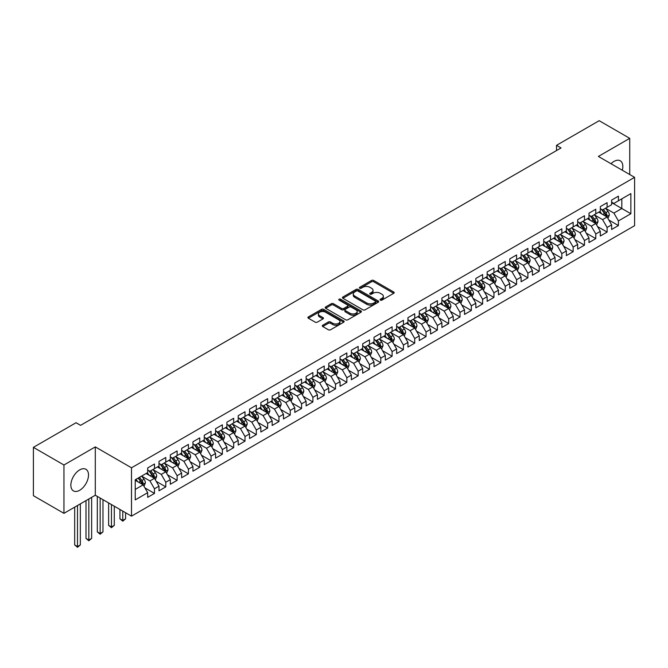 <?xml version="1.0" encoding="UTF-8"?>
<svg xmlns="http://www.w3.org/2000/svg" width="668" height="668" viewBox="0 0 668 668"><rect width="100%" height="100%" fill="white"/><g stroke="black" fill="none" stroke-linecap="round" stroke-linejoin="round"><path stroke-width="1" d="M380.368 300.116A1.102 0.635 0 0 0 381.921 300.116L393.728 293.302A1.57 0.91 0 0 0 394.187 292.667A1.57 0.91 0 0 0 393.728 292.025L373.729 280.476A1.57 0.91 0 0 0 371.508 280.476L359.71 287.29A1.102 0.635 0 0 0 359.392 287.741A1.102 0.635 0 0 0 359.71 288.192A1.102 0.635 0 0 0 361.263 288.192L362.791 287.307A5.027 2.906 0 0 1 369.905 287.307L371.567 288.267A5.027 2.906 0 0 1 373.036 290.321A5.027 2.906 0 0 1 371.567 292.375L370.039 293.26A1.102 0.635 0 0 0 369.721 293.703A1.102 0.635 0 0 0 370.039 294.154A1.102 0.635 0 0 0 371.592 294.154L373.12 293.269A5.027 2.906 0 0 1 380.234 293.269L381.896 294.237A5.027 2.906 0 0 1 383.365 296.283A5.027 2.906 0 0 1 381.896 298.337L380.368 299.222A1.102 0.635 0 0 0 380.05 299.673A1.102 0.635 0 0 0 380.368 300.116L380.368 299.222M79.684 490.279A12.483 7.206 120 0 0 87.834 479.273A12.483 7.206 120 0 0 85.921 469.278A12.483 7.206 120 0 0 79.684 469.896A12.483 7.206 120 0 0 71.526 480.893A12.483 7.206 120 0 0 73.438 490.896A12.483 7.206 120 0 0 79.684 490.279M622.309 170.248A12.483 7.206 120 0 0 620.246 160.788A12.483 7.206 120 0 0 614.009 161.405A12.483 7.206 120 0 0 611.02 163.727M322.753 325.241A1.57 0.91 0 0 0 322.293 325.884A1.57 0.91 0 0 0 322.753 326.518L328.364 329.758A1.57 0.91 0 0 0 330.585 329.758L343.686 322.193A1.57 0.91 0 0 0 344.145 321.55A1.57 0.91 0 0 0 343.686 320.907L323.696 309.368A1.57 0.91 0 0 0 321.475 309.368L308.365 316.933A1.57 0.91 0 0 0 307.906 317.576A1.57 0.91 0 0 0 308.365 318.219L315.146 322.126A1.57 0.91 0 0 0 317.367 322.126L322.97 318.895A1.57 0.91 0 0 0 323.437 318.252A1.57 0.91 0 0 0 322.97 317.609L319.613 315.672A4.2 2.43 0 0 1 318.385 313.952A4.2 2.43 0 0 1 320.974 311.714A4.2 2.43 0 0 1 325.558 312.24L338.718 319.838A4.2 2.43 0 0 1 339.945 321.55A4.2 2.43 0 0 1 337.357 323.796A4.2 2.43 0 0 1 332.773 323.27L330.585 322.001A1.57 0.91 0 0 0 328.364 322.001L322.753 325.241L322.753 326.518L328.364 323.304L328.364 322.001M63.953 464.995L63.953 513.341L95.299 495.238L95.299 446.9L63.953 464.995L33.4 447.351L76.06 422.727L80.586 425.341L561.045 147.945L556.519 145.332L556.519 150.559M95.299 446.9L131.504 467.8L634.6 177.346L634.6 225.692L131.504 516.147L131.504 467.8M629.732 174.532L629.732 138.343L598.386 156.437L634.6 177.346M629.732 138.343L599.179 120.699L556.519 145.332M362.899 309.818A1.57 0.91 0 0 0 365.129 309.818L378.23 302.253A1.57 0.91 0 0 0 378.689 301.61A1.57 0.91 0 0 0 378.23 300.967L358.24 289.428A1.57 0.91 0 0 0 356.019 289.428L342.909 296.993A1.57 0.91 0 0 0 342.45 297.636A1.57 0.91 0 0 0 342.909 298.27L362.899 309.818M339.519 300.358A1.102 0.635 0 0 1 340.63 300.508L340.63 299.206L360.962 310.937A1.57 0.91 0 0 1 361.421 311.58A1.57 0.91 0 0 1 360.962 312.223L347.853 319.788A1.57 0.91 0 0 1 345.632 319.788L325.642 308.249L331.244 305.034L331.244 303.723L325.642 306.963A1.57 0.91 0 0 0 325.182 307.606A1.57 0.91 0 0 0 325.642 308.249L325.642 306.963M331.244 305.034A1.57 0.91 0 0 1 333.474 305.034L333.474 303.723A1.57 0.91 0 0 0 331.244 303.723M333.474 303.723L341.582 308.407A1.57 0.91 0 0 0 343.803 308.407L347.519 306.261A1.57 0.91 0 0 0 347.978 305.618A1.57 0.91 0 0 0 347.519 304.975L339.077 300.099A1.102 0.635 0 0 1 338.76 299.656A1.102 0.635 0 0 1 339.436 299.064A1.102 0.635 0 0 1 340.63 299.206M611.629 202.629L621.816 208.508L621.816 198.839L630.868 193.611L618.418 200.801L618.418 196.158L611.629 200.083L611.629 204.717L607.103 207.331L607.103 202.688L600.315 206.612L600.315 211.247L595.789 213.86L595.789 209.226L589.001 213.142L589.001 217.785L584.475 220.398L584.475 215.756L577.686 219.68L577.686 224.314L573.152 226.928L573.152 222.294L566.364 226.21L566.364 230.852L561.838 233.466L561.838 228.823L555.05 232.748L555.05 237.382L550.524 239.996L550.524 235.353L543.735 239.278L543.735 243.912L539.21 246.525L539.21 241.891L532.421 245.807L532.421 250.45L527.895 253.063L527.895 248.421L521.107 252.345L521.107 256.98L516.581 259.593L516.581 254.959L509.793 258.875L509.793 263.518L505.258 266.131L505.258 261.489L498.47 265.413L498.47 270.047L493.944 272.661L493.944 268.018L487.156 271.943L487.156 276.577L482.63 279.191L482.63 274.556L475.841 278.472L475.841 283.115L471.316 285.729L471.316 281.086L464.527 285.011L464.527 289.645L460.001 292.258L460.001 287.624L453.213 291.54L453.213 296.183L448.687 298.796L448.687 294.154L441.899 298.07L441.899 302.713L437.365 305.326L437.365 300.683L430.576 304.608L430.576 309.242L426.05 311.856L426.05 307.222L419.262 311.138L419.262 315.78L414.736 318.394L414.736 313.751L407.948 317.676L407.948 322.31L403.422 324.924L403.422 320.289L396.633 324.205L396.633 328.848L392.108 331.462L392.108 326.819L385.319 330.735L385.319 335.378L380.793 337.991L380.793 333.349L374.005 337.273L374.005 341.907L369.471 344.521L369.471 339.887L362.682 343.803L362.682 348.445L358.157 351.059L358.157 346.416L351.368 350.341L351.368 354.975L346.842 357.589L346.842 352.954L340.054 356.871L340.054 361.513L335.528 364.127L335.528 359.484L328.739 363.4L328.739 368.043L324.214 370.656L324.214 366.014L317.425 369.938L317.425 374.573L312.9 377.186L312.9 372.552L306.111 376.468L306.111 381.111L301.577 383.724L301.577 379.082L294.788 383.006L294.788 387.64L290.263 390.254L290.263 385.62L283.474 389.536L283.474 394.178L278.948 396.792L278.948 392.149L272.16 396.066L272.16 400.708L267.634 403.322L267.634 398.679L260.846 402.604L260.846 407.238L256.32 409.851L256.32 405.217L249.531 409.133L249.531 413.776L245.006 416.389L245.006 411.747L238.217 415.671L238.217 420.306L233.683 422.919L233.683 418.285L226.895 422.201L226.895 426.844L222.369 429.457L222.369 424.815L215.58 428.731L215.58 433.373L211.055 435.987L211.055 431.344L204.266 435.269L204.266 439.903L199.74 442.517L199.74 437.882L192.952 441.798L192.952 446.441L188.426 449.055L188.426 444.412L181.638 448.337L181.638 452.971L177.112 455.584L177.112 450.95L170.323 454.866L170.323 459.509L165.789 462.122L165.789 457.48L159.001 461.396L159.001 466.039L154.475 468.652L154.475 464.01L147.686 467.934L147.686 472.568L135.237 479.758L135.237 499.881L147.686 492.692L143.161 484.851L135.237 480.284M630.868 193.611L630.868 213.735L618.418 220.916L613.892 213.084L605.692 208.341M608.857 220.039L618.418 225.559L618.418 220.916M618.418 225.559L611.629 229.475L611.629 224.84L607.103 227.454L602.578 219.613L594.37 214.879M597.543 226.569L607.103 232.088L607.103 227.454M607.103 232.088L600.315 236.013L600.315 231.37L595.789 233.984L591.264 226.143L583.055 221.409M586.228 233.107L595.789 238.626L595.789 233.984M595.789 238.626L589.001 242.542L589.001 237.908L584.475 240.522L579.949 232.681L571.741 227.938M574.914 239.637L584.475 245.156L584.475 240.522M584.475 245.156L577.686 249.081L577.686 244.438L573.152 247.051L568.627 239.211L560.427 234.476M563.592 246.166L573.152 251.694L573.152 247.051M573.152 251.694L566.364 255.61L566.364 250.968L561.838 253.581L557.312 245.749L549.113 241.006M552.277 252.704L561.838 258.224L561.838 253.581M561.838 258.224L555.05 262.14L555.05 257.506L550.524 260.119L545.998 252.279L537.798 247.544M540.963 259.234L550.524 264.753L550.524 260.119M550.524 264.753L543.735 268.678L543.735 264.035L539.21 266.649L534.684 258.808L526.476 254.074M529.649 265.772L539.21 271.291L539.21 266.649M539.21 271.291L532.421 275.208L532.421 270.573L527.895 273.187L523.37 265.346L515.162 260.603M518.335 272.302L527.895 277.821L527.895 273.187M527.895 277.821L521.107 281.746L521.107 277.103L516.581 279.717L512.055 271.876L503.847 267.142M507.02 278.832L516.581 284.359L516.581 279.717M516.581 284.359L509.793 288.275L509.793 283.633L505.258 286.246L500.733 278.414L492.533 273.671M495.698 285.37L505.258 290.889L505.258 286.246M505.258 290.889L498.47 294.805L498.47 290.171L493.944 292.784L489.419 284.944L481.219 280.209M484.384 291.899L493.944 297.419L493.944 292.784M493.944 297.419L487.156 301.343L487.156 296.701L482.63 299.314L478.104 291.473L469.905 286.739M473.069 298.437L482.63 303.957L482.63 299.314M482.63 303.957L475.841 307.873L475.841 303.239L471.316 305.852L466.79 298.011L458.582 293.269M461.755 304.967L471.316 310.486L471.316 305.852M471.316 310.486L464.527 314.411L464.527 309.768L460.001 312.382L455.476 304.541L447.268 299.807M450.441 311.497L460.001 317.016L460.001 312.382M460.001 317.016L453.213 320.941L453.213 316.298L448.687 318.912L444.162 311.079L435.954 306.336M439.126 318.035L448.687 323.554L448.687 318.912M448.687 323.554L441.899 327.47L441.899 322.836L437.365 325.45L432.839 317.609L424.639 312.874M427.804 324.564L437.365 330.084L437.365 325.45M437.365 330.084L430.576 334.008L430.576 329.366L426.05 331.979L421.525 324.139L413.325 319.404M416.49 331.103L426.05 336.622L426.05 331.979M426.05 336.622L419.262 340.538L419.262 335.904L414.736 338.517L410.21 330.677L402.011 325.934M405.175 337.632L414.736 343.152L414.736 338.517M414.736 343.152L407.948 347.076L407.948 342.433L403.422 345.047L398.896 337.206L390.688 332.472M393.861 344.162L403.422 349.681L403.422 345.047M403.422 349.681L396.633 353.606L396.633 348.963L392.108 351.577L387.582 343.736L379.374 339.002M382.547 350.7L392.108 356.219L392.108 351.577M392.108 356.219L385.319 360.135L385.319 355.501L380.793 358.115L376.268 350.274L368.06 345.54M371.233 357.23L380.793 362.749L380.793 358.115M380.793 362.749L374.005 366.674L374.005 362.031L369.471 364.644L364.945 356.804L356.745 352.069M359.91 363.768L369.471 369.287L369.471 364.644M369.471 369.287L362.682 373.203L362.682 368.569L358.157 371.183L353.631 363.342L345.431 358.599M348.596 370.297L358.157 375.817L358.157 371.183M358.157 375.817L351.368 379.741L351.368 375.099L346.842 377.712L342.317 369.872L334.117 365.137M337.282 376.827L346.842 382.346L346.842 377.712M346.842 382.346L340.054 386.271L340.054 381.628L335.528 384.242L331.002 376.401L322.794 371.667M325.967 383.365L335.528 388.885L335.528 384.242M335.528 388.885L328.739 392.801L328.739 388.166L324.214 390.78L319.688 382.939L311.48 378.205M314.653 389.895L324.214 395.414L324.214 390.78M324.214 395.414L317.425 399.339L317.425 394.696L312.9 397.31L308.374 389.469L300.166 384.735M303.339 396.433L312.9 401.952L312.9 397.31M312.9 401.952L306.111 405.868L306.111 401.234L301.577 403.848L297.051 396.007L288.852 391.264M292.016 402.963L301.577 408.482L301.577 403.848M301.577 408.482L294.788 412.406L294.788 407.764L290.263 410.377L285.737 402.537L277.537 397.802M280.702 409.492L290.263 415.012L290.263 410.377M290.263 415.012L283.474 418.936L283.474 414.294L278.948 416.907L274.423 409.066L266.223 404.332M269.388 416.03L278.948 421.55L278.948 416.907M278.948 421.55L272.16 425.466L272.16 420.832L267.634 423.445L263.108 415.605L254.9 410.87M258.073 422.56L267.634 428.079L267.634 423.445M267.634 428.079L260.846 432.004L260.846 427.361L256.32 429.975L251.794 422.134L243.586 417.4M246.759 429.098L256.32 434.618L256.32 429.975M256.32 434.618L249.531 438.534L249.531 433.899L245.006 436.513L240.48 428.672L232.272 423.929M235.445 435.628L245.006 441.147L245.006 436.513M245.006 441.147L238.217 445.072L238.217 440.429L233.683 443.043L229.157 435.202L220.958 430.468M224.122 442.158L233.683 447.677L233.683 443.043M233.683 447.677L226.895 451.601L226.895 446.959L222.369 449.572L217.843 441.732L209.643 436.997M212.808 448.696L222.369 454.215L222.369 449.572M222.369 454.215L215.58 458.131L215.58 453.497L211.055 456.11L206.529 448.27L198.329 443.535M201.494 455.225L211.055 460.745L211.055 456.11M211.055 460.745L204.266 464.669L204.266 460.027L199.74 462.64L195.215 454.799L187.007 450.065M190.18 461.763L199.74 467.283L199.74 462.64M199.74 467.283L192.952 471.199L192.952 466.565L188.426 469.178L183.9 461.337L175.692 456.595M178.865 468.293L188.426 473.812L188.426 469.178M188.426 473.812L181.638 477.729L181.638 473.094L177.112 475.708L172.586 467.867L164.378 463.133M167.551 474.823L177.112 480.342L177.112 475.708M177.112 480.342L170.323 484.267L170.323 479.624L165.789 482.238L161.264 474.397L153.064 469.662M156.228 481.361L165.789 486.88L165.789 482.238M165.789 486.88L159.001 490.796L159.001 486.162L154.475 488.776L149.949 480.935L141.75 476.2M144.914 487.89L154.475 493.41L154.475 488.776M154.475 493.41L147.686 497.334L147.686 492.692M147.686 469.955L149.949 471.266L154.475 468.652M135.237 489.427L143.161 484.851M159.001 463.425L161.264 464.728L165.789 462.122M149.949 480.935L154.475 478.321L146.1 473.487M159.001 486.162L154.475 478.321M170.323 456.895L172.586 458.198L177.112 455.584M161.264 474.397L165.789 471.783L157.423 466.957M170.323 479.624L165.789 471.783M181.638 450.357L183.9 451.668L188.426 449.055M172.586 467.867L177.112 465.254L168.737 460.419M181.638 473.094L177.112 465.254M192.952 443.828L195.215 445.13L199.74 442.517M183.9 461.337L188.426 458.724L180.051 453.889M192.952 466.565L188.426 458.724M204.266 437.29L206.529 438.6L211.055 435.987M195.215 454.799L199.74 452.186L191.365 447.351M204.266 460.027L199.74 452.186M215.58 430.76L217.843 432.062L222.369 429.457M206.529 448.27L211.055 445.656L202.68 440.822M215.58 453.497L211.055 445.656M226.895 424.23L229.157 425.533L233.683 422.919M217.843 441.732L222.369 439.126L213.994 434.292M226.895 446.959L222.369 439.126M238.217 417.692L240.48 419.003L245.006 416.389M229.157 435.202L233.683 432.588L225.316 427.754M238.217 440.429L233.683 432.588M249.531 411.162L251.794 412.465L256.32 409.851M240.48 428.672L245.006 426.059L236.631 421.224M249.531 433.899L245.006 426.059M260.846 404.624L263.108 405.935L267.634 403.322M251.794 422.134L256.32 419.521L247.945 414.686M260.846 427.361L256.32 419.521M272.16 398.095L274.423 399.406L278.948 396.792M263.108 415.605L267.634 412.991L259.259 408.156M272.16 420.832L267.634 412.991M283.474 391.565L285.737 392.868L290.263 390.254M274.423 409.066L278.948 406.461L270.573 401.627M283.474 414.294L278.948 406.461M294.788 385.027L297.051 386.338L301.577 383.724M285.737 402.537L290.263 399.923L281.888 395.089M294.788 407.764L290.263 399.923M306.111 378.497L308.374 379.8L312.9 377.186M297.051 396.007L301.577 393.394L293.21 388.559M306.111 401.234L301.577 393.394M317.425 371.959L319.688 373.27L324.214 370.656M308.374 389.469L312.9 386.856L304.524 382.021M317.425 394.696L312.9 386.856M328.739 365.429L331.002 366.74L335.528 364.127M319.688 382.939L324.214 380.326L315.839 375.491M328.739 388.166L324.214 380.326M340.054 358.9L342.317 360.202L346.842 357.589M331.002 376.401L335.528 373.796L327.153 368.961M340.054 381.628L335.528 373.796M351.368 352.362L353.631 353.673L358.157 351.059M342.317 369.872L346.842 367.258L338.467 362.423M351.368 375.099L346.842 367.258M362.682 345.832L364.945 347.135L369.471 344.521M353.631 363.342L358.157 360.728L349.781 355.894M362.682 368.569L358.157 360.728M374.005 339.294L376.268 340.605L380.793 337.991M364.945 356.804L369.471 354.19L361.104 349.356M374.005 362.031L369.471 354.19M385.319 332.764L387.582 334.075L392.108 331.462M376.268 350.274L380.793 347.661L372.418 342.826M385.319 355.501L380.793 347.661M396.633 326.234L398.896 327.537L403.422 324.924M387.582 343.736L392.108 341.131L383.733 336.296M396.633 348.963L392.108 341.131M407.948 319.696L410.21 321.007L414.736 318.394M398.896 337.206L403.422 334.593L395.047 329.758M407.948 342.433L403.422 334.593M419.262 313.167L421.525 314.469L426.05 311.856M410.21 330.677L414.736 328.063L406.361 323.228M419.262 335.904L414.736 328.063M430.576 306.629L432.839 307.94L437.365 305.326M421.525 324.139L426.05 321.525L417.675 316.69M430.576 329.366L426.05 321.525M441.899 300.099L444.162 301.41L448.687 298.796M432.839 317.609L437.365 314.995L428.998 310.161M441.899 322.836L437.365 314.995M453.213 293.569L455.476 294.872L460.001 292.258M444.162 311.079L448.687 308.466L440.312 303.631M453.213 316.298L448.687 308.466M464.527 287.031L466.79 288.342L471.316 285.729M455.476 304.541L460.001 301.928L451.626 297.093M464.527 309.768L460.001 301.928M475.841 280.502L478.104 281.804L482.63 279.191M466.79 298.011L471.316 295.398L462.941 290.563M475.841 303.239L471.316 295.398M487.156 273.964L489.419 275.274L493.944 272.661M478.104 291.473L482.63 288.86L474.255 284.025M487.156 296.701L482.63 288.86M498.47 267.434L500.733 268.745L505.258 266.131M489.419 284.944L493.944 282.33L485.569 277.496M498.47 290.171L493.944 282.33M509.793 260.904L512.055 262.207L516.581 259.593M500.733 278.414L505.258 275.8L496.892 270.966M509.793 283.633L505.258 275.8M521.107 254.366L523.37 255.677L527.895 253.063M512.055 271.876L516.581 269.262L508.206 264.428M521.107 277.103L516.581 269.262M532.421 247.836L534.684 249.139L539.21 246.525M523.37 265.346L527.895 262.733L519.52 257.898M532.421 270.573L527.895 262.733M543.735 241.298L545.998 242.609L550.524 239.996M534.684 258.808L539.21 256.195L530.835 251.36M543.735 264.035L539.21 256.195M555.05 234.769L557.312 236.08L561.838 233.466M545.998 252.279L550.524 249.665L542.149 244.83M555.05 257.506L550.524 249.665M566.364 228.239L568.627 229.541L573.152 226.928M557.312 245.749L561.838 243.135L553.463 238.301M566.364 250.968L561.838 243.135M577.686 221.701L579.949 223.012L584.475 220.398M568.627 239.211L573.152 236.597L564.786 231.763M577.686 244.438L573.152 236.597M589.001 215.171L591.264 216.474L595.789 213.86M579.949 232.681L584.475 230.068L576.1 225.233M589.001 237.908L584.475 230.068M600.315 208.633L602.578 209.944L607.103 207.331M591.264 226.143L595.789 223.529L587.414 218.695M600.315 231.37L595.789 223.529M611.629 202.103L613.892 203.414L618.418 200.801M602.578 219.613L607.103 217L598.728 212.165M611.629 224.84L607.103 217M33.4 447.351L33.4 495.698L63.953 513.341M95.299 495.238L131.504 516.147M613.892 213.084L621.816 208.508L630.868 213.735M380.81 300.274L381.896 299.648A5.027 2.906 0 0 0 383.365 297.594L383.365 296.283M373.036 290.321L373.036 291.632A5.027 2.906 0 0 1 371.567 293.678L370.481 294.312M393.702 293.319L373.729 281.787A1.57 0.91 0 0 0 371.508 281.787L360.152 288.342M378.23 300.967L378.23 302.253L358.24 290.73A1.57 0.91 0 0 0 356.019 290.73L342.934 298.287M375.458 302.061A1.102 0.635 0 0 0 375.775 301.61A1.102 0.635 0 0 0 375.458 301.159L357.906 291.031A1.102 0.635 0 0 0 356.353 291.031L354.741 291.958A5.027 2.906 0 0 0 353.263 294.012A5.027 2.906 0 0 0 354.741 296.066L366.732 302.988A5.027 2.906 0 0 0 373.846 302.988L375.458 302.061L375.458 303.364A1.102 0.635 0 0 0 375.775 302.913L375.775 301.61M353.263 294.012L353.263 295.314A5.027 2.906 0 0 0 354.741 297.369L354.741 296.066M375.458 303.364L373.846 304.291A5.027 2.906 0 0 1 366.732 304.291L354.741 297.369M333.474 305.034L341.582 309.71A1.57 0.91 0 0 0 343.803 309.71L347.519 307.564A1.57 0.91 0 0 0 347.978 306.921L347.978 305.618M340.63 300.508L360.937 312.232M349.99 313.267A4.2 2.43 0 0 0 354.574 313.793A4.2 2.43 0 0 0 357.163 311.547A4.2 2.43 0 0 0 355.935 309.835L351.293 307.155A1.57 0.91 0 0 0 349.072 307.155L345.356 309.301A1.57 0.91 0 0 0 344.897 309.944A1.57 0.91 0 0 0 345.356 310.587L349.99 313.267L349.99 314.57A4.2 2.43 0 0 0 354.574 315.096A4.2 2.43 0 0 0 357.163 312.858L357.163 311.547M344.897 309.944L344.897 311.255A1.57 0.91 0 0 0 345.356 311.889L345.356 310.587M349.99 314.57L345.356 311.889M339.945 321.55L339.945 322.861A4.2 2.43 0 0 1 337.357 325.099A4.2 2.43 0 0 1 332.773 324.573L330.585 323.304A1.57 0.91 0 0 0 328.364 323.304M318.385 313.952L318.385 315.263A4.2 2.43 0 0 0 319.613 316.974L319.613 315.672M322.953 318.903L319.613 316.974M343.686 320.907L343.686 322.193L323.696 310.678A1.57 0.91 0 0 0 321.475 310.678L308.391 318.227M607.938 218.453L609.341 215.029A4.242 2.447 -120 0 0 607.989 211.414L605.584 208.207M601.759 213.91L599.931 211.472M601.317 209.218L604.482 213.443A4.242 2.447 60 0 1 605.692 215.989L607.053 215.205A4.242 2.447 -120 0 0 605.843 212.658L603.438 209.451M602.06 209.643L605.033 213.61A2.163 1.244 60 0 1 605.425 214.269L607.053 215.205M596.624 224.982L598.027 221.559A4.242 2.447 -120 0 0 596.674 217.952L594.269 214.737M590.437 220.448L588.617 218.002M590.003 215.747L593.167 219.972A4.242 2.447 60 0 1 594.378 222.528L595.739 221.743A4.242 2.447 -120 0 0 594.52 219.188L592.124 215.981M590.746 216.181L593.718 220.148A2.163 1.244 60 0 1 594.111 220.799L595.739 221.743M585.31 231.512L586.713 228.089A4.242 2.447 -120 0 0 585.36 224.481L582.955 221.275M579.123 226.978L577.294 224.54M578.688 222.285L581.853 226.51A4.242 2.447 60 0 1 583.064 229.057L584.425 228.272A4.242 2.447 -120 0 0 583.206 225.726L580.801 222.511M579.432 222.711L582.404 226.677A2.163 1.244 60 0 1 582.797 227.337L584.425 228.272M573.996 238.05L575.399 234.627A4.242 2.447 -120 0 0 574.046 231.011L571.641 227.805M567.808 233.508L565.98 231.07M567.374 228.815L570.539 233.04A4.242 2.447 60 0 1 571.75 235.587L573.111 234.81A4.242 2.447 -120 0 0 571.891 232.255L569.487 229.049M568.117 229.249L571.09 233.207A2.163 1.244 60 0 1 571.482 233.867L573.111 234.81M562.681 244.58L564.084 241.156A4.242 2.447 -120 0 0 562.723 237.549L560.327 234.334M556.494 240.046L554.665 237.608M556.052 235.353L559.216 239.57A4.242 2.447 60 0 1 560.435 242.125L561.788 241.34A4.242 2.447 -120 0 0 560.577 238.785L558.172 235.579M556.803 235.779L559.767 239.745A2.163 1.244 60 0 1 560.16 240.396L561.788 241.34M551.359 251.118L552.762 247.694A4.242 2.447 -120 0 0 551.409 244.079L549.004 240.872M545.18 246.576L543.351 244.137M544.737 241.883L547.902 246.108A4.242 2.447 60 0 1 549.121 248.655L550.474 247.87A4.242 2.447 -120 0 0 549.263 245.323L546.858 242.117M545.489 242.309L548.453 246.275A2.163 1.244 60 0 1 548.845 246.935L550.474 247.87M540.045 257.648L541.447 254.224A4.242 2.447 -120 0 0 540.095 250.617L537.69 247.402M533.866 253.114L532.037 250.667M533.423 248.412L536.588 252.638A4.242 2.447 60 0 1 537.798 255.193L539.159 254.408A4.242 2.447 -120 0 0 537.949 251.853L535.544 248.646M534.166 248.847L537.139 252.813A2.163 1.244 60 0 1 537.531 253.464L539.159 254.408M528.73 264.177L530.133 260.754A4.242 2.447 -120 0 0 528.78 257.147L526.376 253.94M522.543 259.643L520.723 257.205M522.109 254.951L525.273 259.176A4.242 2.447 60 0 1 526.484 261.722L527.845 260.938A4.242 2.447 -120 0 0 526.626 258.391L524.23 255.176M522.852 255.376L525.825 259.343A2.163 1.244 60 0 1 526.217 260.002L527.845 260.938M517.416 270.715L518.819 267.292A4.242 2.447 -120 0 0 517.466 263.676L515.061 260.47M511.229 266.173L509.4 263.735M510.795 261.48L513.959 265.705A4.242 2.447 60 0 1 515.17 268.252L516.531 267.467A4.242 2.447 -120 0 0 515.312 264.92L512.907 261.714M511.538 261.914L514.51 265.872A2.163 1.244 60 0 1 514.903 266.532L516.531 267.467M506.102 277.245L507.505 273.822A4.242 2.447 -120 0 0 506.152 270.214L503.747 267M499.915 272.711L498.086 270.273M499.48 268.018L502.645 272.235A4.242 2.447 60 0 1 503.856 274.79L505.217 274.005A4.242 2.447 -120 0 0 503.998 271.45L501.593 268.244M500.223 268.444L503.196 272.41A2.163 1.244 60 0 1 503.589 273.062L505.217 274.005M494.788 283.783L496.19 280.36A4.242 2.447 -120 0 0 494.829 276.744L492.433 273.538M488.6 279.241L486.772 276.803M488.158 274.548L491.322 278.773A4.242 2.447 60 0 1 492.541 281.32L493.894 280.535A4.242 2.447 -120 0 0 492.683 277.988L490.279 274.782M488.909 274.974L491.873 278.94A2.163 1.244 60 0 1 492.266 279.6L493.894 280.535M483.465 290.313L484.868 286.889A4.242 2.447 -120 0 0 483.515 283.282L481.11 280.067M477.286 285.779L475.457 283.332M476.843 281.078L480.008 285.303A4.242 2.447 60 0 1 481.227 287.858L482.58 287.073A4.242 2.447 -120 0 0 481.369 284.518L478.964 281.311M477.595 281.512L480.559 285.478A2.163 1.244 60 0 1 480.952 286.129L482.58 287.073M472.151 296.842L473.554 293.419A4.242 2.447 -120 0 0 472.201 289.812L469.796 286.605M465.972 292.308L464.143 289.87M465.529 287.616L468.694 291.841A4.242 2.447 60 0 1 469.905 294.388L471.266 293.603A4.242 2.447 -120 0 0 470.055 291.056L467.65 287.841M466.272 288.042L469.245 292.008A2.163 1.244 60 0 1 469.637 292.667L471.266 293.603M460.836 303.381L462.239 299.957A4.242 2.447 -120 0 0 460.887 296.341L458.482 293.135M454.649 298.838L452.829 296.4M454.215 294.145L457.38 298.371A4.242 2.447 60 0 1 458.59 300.917L459.951 300.132A4.242 2.447 -120 0 0 458.732 297.586L456.336 294.379M454.958 294.58L457.931 298.538A2.163 1.244 60 0 1 458.323 299.197L459.951 300.132M449.522 309.91L450.925 306.487A4.242 2.447 -120 0 0 449.572 302.88L447.168 299.665M443.335 305.376L441.506 302.938M442.901 300.675L446.065 304.9A4.242 2.447 60 0 1 447.276 307.455L448.637 306.67A4.242 2.447 -120 0 0 447.418 304.115L445.013 300.909M443.644 301.109L446.616 305.076A2.163 1.244 60 0 1 447.009 305.727L448.637 306.67M438.208 316.448L439.611 313.025A4.242 2.447 -120 0 0 438.258 309.409L435.853 306.203M432.021 311.906L430.192 309.468M431.586 307.213L434.751 311.438A4.242 2.447 60 0 1 435.962 313.985L437.323 313.2A4.242 2.447 -120 0 0 436.104 310.653L433.699 307.447M432.33 307.639L435.302 311.605A2.163 1.244 60 0 1 435.695 312.265L437.323 313.2M426.894 322.978L428.297 319.554A4.242 2.447 -120 0 0 426.935 315.947L424.539 312.733M420.706 318.444L418.878 315.997M420.264 313.743L423.428 317.968A4.242 2.447 60 0 1 424.648 320.523L426 319.738A4.242 2.447 -120 0 0 424.79 317.183L422.385 313.977M421.015 314.177L423.98 318.143A2.163 1.244 60 0 1 424.372 318.795L426 319.738M415.571 329.508L416.974 326.084A4.242 2.447 -120 0 0 415.621 322.477L413.216 319.271M409.392 324.974L407.563 322.535M408.95 320.281L412.114 324.506A4.242 2.447 60 0 1 413.333 327.053L414.686 326.268A4.242 2.447 -120 0 0 413.475 323.721L411.07 320.506M409.701 320.707L412.665 324.673A2.163 1.244 60 0 1 413.058 325.324L414.686 326.268M404.257 336.046L405.66 332.622A4.242 2.447 -120 0 0 404.307 329.007L401.902 325.8M398.078 331.503L396.249 329.065M397.635 326.811L400.8 331.036A4.242 2.447 60 0 1 402.011 333.582L403.372 332.798A4.242 2.447 -120 0 0 402.161 330.251L399.756 327.044M398.378 327.245L401.351 331.203A2.163 1.244 60 0 1 401.744 331.862L403.372 332.798M392.943 342.575L394.345 339.152A4.242 2.447 -120 0 0 392.993 335.545L390.588 332.33M386.755 338.041L384.935 335.603M386.321 333.34L389.486 337.565A4.242 2.447 60 0 1 390.696 340.121L392.058 339.336A4.242 2.447 -120 0 0 390.838 336.781L388.442 333.574M387.064 333.775L390.037 337.741A2.163 1.244 60 0 1 390.429 338.392L392.058 339.336M381.628 349.113L383.031 345.69A4.242 2.447 -120 0 0 381.678 342.074L379.274 338.868M375.441 344.571L373.612 342.133M375.007 339.878L378.171 344.103A4.242 2.447 60 0 1 379.382 346.65L380.743 345.865A4.242 2.447 -120 0 0 379.524 343.319L377.119 340.112M375.75 340.304L378.723 344.27A2.163 1.244 60 0 1 379.115 344.93L380.743 345.865M370.314 355.643L371.717 352.22A4.242 2.447 -120 0 0 370.364 348.613L367.959 345.398M364.127 351.109L362.298 348.663M363.693 346.408L366.857 350.633A4.242 2.447 60 0 1 368.068 353.188L369.429 352.403A4.242 2.447 -120 0 0 368.21 349.848L365.805 346.642M364.436 346.842L367.408 350.809A2.163 1.244 60 0 1 367.801 351.46L369.429 352.403M359 362.173L360.403 358.749A4.242 2.447 -120 0 0 359.042 355.142L356.645 351.936M352.813 357.639L350.984 355.201M352.37 352.946L355.535 357.163A4.242 2.447 60 0 1 356.754 359.718L358.106 358.933A4.242 2.447 -120 0 0 356.896 356.386L354.491 353.172M353.121 353.372L356.086 357.338A2.163 1.244 60 0 1 356.478 357.99L358.106 358.933M347.677 368.711L349.08 365.287A4.242 2.447 -120 0 0 347.727 361.672L345.323 358.466M341.498 364.169L339.67 361.73M341.056 359.476L344.22 363.701A4.242 2.447 60 0 1 345.439 366.248L346.792 365.463A4.242 2.447 -120 0 0 345.581 362.916L343.177 359.71M341.807 359.91L344.771 363.868A2.163 1.244 60 0 1 345.164 364.528L346.792 365.463M336.363 375.241L337.766 371.817A4.242 2.447 -120 0 0 336.413 368.21L334.008 364.995M330.184 370.707L328.355 368.268M329.741 366.006L332.906 370.231A4.242 2.447 60 0 1 334.117 372.786L335.478 372.001A4.242 2.447 -120 0 0 334.267 369.446L331.862 366.239M330.485 366.44L333.457 370.406A2.163 1.244 60 0 1 333.85 371.057L335.478 372.001M325.049 381.779L326.452 378.355A4.242 2.447 -120 0 0 325.099 374.74L322.694 371.533M318.861 377.236L317.041 374.798M318.427 372.544L321.592 376.769A4.242 2.447 60 0 1 322.803 379.315L324.164 378.531A4.242 2.447 -120 0 0 322.945 375.984L320.548 372.777M319.17 372.969L322.143 376.936A2.163 1.244 60 0 1 322.535 377.595L324.164 378.531M313.735 388.308L315.137 384.885A4.242 2.447 -120 0 0 313.785 381.278L311.38 378.063M307.547 383.774L305.719 381.328M307.113 379.073L310.278 383.298A4.242 2.447 60 0 1 311.488 385.853L312.849 385.069A4.242 2.447 -120 0 0 311.63 382.514L309.226 379.307M307.856 379.507L310.829 383.465A2.163 1.244 60 0 1 311.221 384.125L312.849 385.069M302.42 394.838L303.823 391.415A4.242 2.447 -120 0 0 302.47 387.807L300.066 384.601M296.233 390.304L294.404 387.866M295.799 385.611L298.963 389.828A4.242 2.447 60 0 1 300.174 392.383L301.535 391.598A4.242 2.447 -120 0 0 300.316 389.052L297.911 385.837M296.542 386.037L299.514 390.003A2.163 1.244 60 0 1 299.907 390.655L301.535 391.598M291.106 401.376L292.509 397.953A4.242 2.447 -120 0 0 291.148 394.337L288.751 391.131M284.919 396.834L283.09 394.396M284.476 392.141L287.641 396.366A4.242 2.447 60 0 1 288.86 398.913L290.213 398.128A4.242 2.447 -120 0 0 289.002 395.581L286.597 392.375M285.228 392.575L288.192 396.533A2.163 1.244 60 0 1 288.584 397.193L290.213 398.128M279.783 407.906L281.186 404.482A4.242 2.447 -120 0 0 279.834 400.875L277.429 397.66M273.604 403.372L271.776 400.934M273.162 398.671L276.327 402.896A4.242 2.447 60 0 1 277.546 405.451L278.898 404.666A4.242 2.447 -120 0 0 277.688 402.111L275.283 398.905M273.913 399.105L276.878 403.071A2.163 1.244 60 0 1 277.27 403.722L278.898 404.666M268.469 414.444L269.872 411.02A4.242 2.447 -120 0 0 268.519 407.405L266.114 404.198M262.29 409.901L260.462 407.463M261.848 405.209L265.012 409.434A4.242 2.447 60 0 1 266.223 411.981L267.584 411.196A4.242 2.447 -120 0 0 266.373 408.649L263.969 405.434M262.591 405.635L265.563 409.601A2.163 1.244 60 0 1 265.956 410.261L267.584 411.196M257.155 420.974L258.558 417.55A4.242 2.447 -120 0 0 257.205 413.943L254.8 410.728M250.968 416.44L249.147 413.993M250.533 411.738L253.698 415.964A4.242 2.447 60 0 1 254.909 418.519L256.27 417.734A4.242 2.447 -120 0 0 255.051 415.179L252.654 411.972M251.277 412.173L254.249 416.131A2.163 1.244 60 0 1 254.642 416.79L256.27 417.734M245.841 427.503L247.244 424.08A4.242 2.447 -120 0 0 245.891 420.473L243.486 417.266M239.653 422.969L237.825 420.531M239.219 418.277L242.384 422.493A4.242 2.447 60 0 1 243.595 425.048L244.956 424.264A4.242 2.447 -120 0 0 243.736 421.717L241.332 418.502M239.962 418.702L242.935 422.669A2.163 1.244 60 0 1 243.327 423.32L244.956 424.264M234.526 434.041L235.929 430.618A4.242 2.447 -120 0 0 234.577 427.002L232.172 423.796M228.339 429.499L226.51 427.061M227.905 424.806L231.07 429.031A4.242 2.447 60 0 1 232.28 431.578L233.641 430.793A4.242 2.447 -120 0 0 232.422 428.246L230.017 425.04M228.648 425.24L231.621 429.198A2.163 1.244 60 0 1 232.013 429.858L233.641 430.793M223.212 440.571L224.615 437.148A4.242 2.447 -120 0 0 223.254 433.54L220.857 430.326M217.025 436.037L215.196 433.599M216.582 431.336L219.747 435.561A4.242 2.447 60 0 1 220.966 438.116L222.319 437.331A4.242 2.447 -120 0 0 221.108 434.776L218.703 431.57M217.334 431.77L220.298 435.736A2.163 1.244 60 0 1 220.69 436.388L222.319 437.331M211.89 447.109L213.292 443.686A4.242 2.447 -120 0 0 211.94 440.07L209.535 436.864M205.711 442.567L203.882 440.128M205.268 437.874L208.433 442.099A4.242 2.447 60 0 1 209.652 444.646L211.004 443.861A4.242 2.447 -120 0 0 209.794 441.314L207.389 438.099M206.02 438.3L208.984 442.266A2.163 1.244 60 0 1 209.376 442.926L211.004 443.861M200.575 453.639L201.978 450.215A4.242 2.447 -120 0 0 200.625 446.608L198.221 443.393M194.396 449.105L192.568 446.658M193.954 444.404L197.118 448.629A4.242 2.447 60 0 1 198.329 451.184L199.69 450.399A4.242 2.447 -120 0 0 198.479 447.844L196.075 444.637M194.697 444.838L197.67 448.796A2.163 1.244 60 0 1 198.062 449.455L199.69 450.399M189.261 460.168L190.664 456.745A4.242 2.447 -120 0 0 189.311 453.138L186.906 449.931M183.074 455.634L181.253 453.196M182.64 450.942L185.804 455.159A4.242 2.447 60 0 1 187.015 457.714L188.376 456.929A4.242 2.447 -120 0 0 187.157 454.382L184.76 451.167M183.383 451.368L186.355 455.334A2.163 1.244 60 0 1 186.748 455.985L188.376 456.929M122.77 511.103L122.77 520.447L125.601 518.811L125.601 512.74M125.601 518.811L122.77 521.165L119.939 518.811L119.939 509.467M119.939 518.811L122.77 520.447L122.77 521.165M177.947 466.707L179.35 463.283A4.242 2.447 -120 0 0 177.997 459.667L175.592 456.461M171.759 462.164L169.931 459.726M171.325 457.471L174.49 461.697A4.242 2.447 60 0 1 175.701 464.243L177.062 463.458A4.242 2.447 -120 0 0 175.843 460.912L173.438 457.705M172.068 457.906L175.041 461.864A2.163 1.244 60 0 1 175.433 462.523L177.062 463.458M111.456 504.574L111.456 526.977L114.286 525.349L114.286 506.202M114.286 525.349L111.456 527.695L108.625 525.349L108.625 502.937M108.625 525.349L111.456 526.977L111.456 527.695M166.633 473.236L168.035 469.813A4.242 2.447 -120 0 0 166.683 466.206L164.278 462.991M160.445 468.702L158.617 466.264M160.011 464.001L163.176 468.226A4.242 2.447 60 0 1 164.386 470.781L165.748 469.996A4.242 2.447 -120 0 0 164.528 467.441L162.124 464.235M160.754 464.435L163.727 468.402A2.163 1.244 60 0 1 164.119 469.053L165.748 469.996M100.142 498.036L100.142 533.515L102.972 531.878L102.972 499.672M102.972 531.878L100.142 534.233L97.311 531.878L97.311 496.407M97.311 531.878L100.142 533.515L100.142 534.233M155.318 479.774L156.721 476.351A4.242 2.447 -120 0 0 155.36 472.735L152.964 469.529M149.131 475.232L147.302 472.794M148.688 470.539L151.853 474.764A4.242 2.447 60 0 1 153.072 477.311L154.425 476.526A4.242 2.447 -120 0 0 153.214 473.979L150.809 470.765M149.44 470.965L152.404 474.931A2.163 1.244 60 0 1 152.797 475.591L154.425 476.526M88.827 498.979L88.827 540.045L91.65 538.416L91.65 497.343M91.65 538.416L88.827 540.763L85.997 538.416L85.997 500.608M85.997 538.416L88.827 540.045L88.827 540.763M143.996 486.304L145.399 482.88A4.242 2.447 -120 0 0 144.046 479.273L141.641 476.059M137.817 481.77L135.988 479.323M138.134 478.088L140.539 481.294A4.242 2.447 60 0 1 141.758 483.849L143.111 483.064A4.242 2.447 -120 0 0 141.9 480.509L139.495 477.303M138.435 477.912L141.09 481.461A2.163 1.244 60 0 1 141.482 482.121L143.111 483.064M77.505 505.509L77.505 546.583L80.335 544.946L80.335 503.881M80.335 544.946L77.505 547.301L74.682 544.946L74.682 507.146M74.682 544.946L77.505 546.583L77.505 547.301M381.896 299.648L381.896 298.337M370.039 294.154L370.039 293.26M371.567 293.678L371.567 292.375M359.71 288.192L359.71 287.29M371.508 281.787L371.508 280.476M373.729 281.787L373.729 280.476M393.728 293.302L393.728 292.025M342.909 298.27L342.909 296.993M356.019 290.73L356.019 289.428M358.24 290.73L358.24 289.428M366.732 304.291L366.732 302.988M373.846 304.291L373.846 302.988M341.582 309.71L341.582 308.407M343.803 309.71L343.803 308.407M347.519 307.564L347.519 306.261M360.962 312.223L360.962 310.937M330.585 323.304L330.585 322.001M332.773 324.573L332.773 323.27M322.97 318.895L322.97 317.609M308.365 318.219L308.365 316.933M321.475 310.678L321.475 309.368M323.696 310.678L323.696 309.368M606.569 216.691L609.316 215.104M605.843 212.658L607.989 211.414M602.711 214.461L604.482 213.443M595.255 223.229L598.002 221.642M594.52 219.188L596.674 217.952M591.397 220.999L593.167 219.972M583.941 229.759L586.688 228.172M583.206 225.726L585.36 224.481M580.083 227.529L581.853 226.51M572.626 236.288L575.365 234.71M571.891 232.255L574.046 231.011M568.76 234.059L570.539 233.04M561.312 242.826L564.051 241.24M560.577 238.785L562.723 237.549M557.446 240.597L559.216 239.57M549.989 249.356L552.737 247.77M549.263 245.323L551.409 244.079M546.132 247.127L547.902 246.108M538.675 255.894L541.422 254.308M537.949 251.853L540.095 250.617M534.817 253.665L536.588 252.638M527.361 262.424L530.108 260.837M526.626 258.391L528.78 257.147M523.503 260.194L525.273 259.176M516.047 268.954L518.794 267.375M515.312 264.92L517.466 263.676M512.189 266.724L513.959 265.705M504.732 275.492L507.471 273.905M503.998 271.45L506.152 270.214M500.866 273.262L502.645 272.235M493.418 282.021L496.157 280.435M492.683 277.988L494.829 276.744M489.552 279.792L491.322 278.773M482.096 288.559L484.843 286.973M481.369 284.518L483.515 283.282M478.238 286.33L480.008 285.303M470.781 295.089L473.529 293.502M470.055 291.056L472.201 289.812M466.924 292.86L468.694 291.841M459.467 301.619L462.214 300.041M458.732 297.586L460.887 296.341M455.609 299.389L457.38 298.371M448.153 308.157L450.9 306.57M447.418 304.115L449.572 302.88M444.295 305.927L446.065 304.9M436.839 314.686L439.577 313.1M436.104 310.653L438.258 309.409M432.973 312.457L434.751 311.438M425.524 321.224L428.263 319.638M424.79 317.183L426.935 315.947M421.658 318.995L423.428 317.968M414.202 327.754L416.949 326.168M413.475 323.721L415.621 322.477M410.344 325.525L412.114 324.506M402.887 334.284L405.635 332.706M402.161 330.251L404.307 329.007M399.03 332.054L400.8 331.036M391.573 340.822L394.32 339.235M390.838 336.781L392.993 335.545M387.716 338.592L389.486 337.565M380.259 347.352L383.006 345.765M379.524 343.319L381.678 342.074M376.401 345.122L378.171 344.103M368.945 353.89L371.684 352.303M368.21 349.848L370.364 348.613M365.079 351.66L366.857 350.633M357.63 360.419L360.369 358.833M356.896 356.386L359.042 355.142M353.764 358.19L355.535 357.163M346.308 366.949L349.055 365.371M345.581 362.916L347.727 361.672M342.45 364.72L344.22 363.701M334.994 373.487L337.741 371.901M334.267 369.446L336.413 368.21M331.136 371.258L332.906 370.231M323.679 380.017L326.427 378.43M322.945 375.984L325.099 374.74M319.822 377.787L321.592 376.769M312.365 386.555L315.112 384.968M311.63 382.514L313.785 381.278M308.507 384.325L310.278 383.298M301.051 393.085L303.79 391.498M300.316 389.052L302.47 387.807M297.185 390.855L298.963 389.828M289.737 399.614L292.475 398.036M289.002 395.581L291.148 394.337M285.871 397.385L287.641 396.366M278.414 406.152L281.161 404.566M277.688 402.111L279.834 400.875M274.556 403.923L276.327 402.896M267.1 412.682L269.847 411.096M266.373 408.649L268.519 407.405M263.242 410.453L265.012 409.434M255.786 419.22L258.533 417.634M255.051 415.179L257.205 413.943M251.928 416.991L253.698 415.964M244.471 425.75L247.218 424.163M243.736 421.717L245.891 420.473M240.614 423.52L242.384 422.493M233.157 432.28L235.896 430.701M232.422 428.246L234.577 427.002M229.291 430.05L231.07 429.031M221.843 438.818L224.582 437.231M221.108 434.776L223.254 433.54M217.977 436.588L219.747 435.561M210.52 445.347L213.267 443.761M209.794 441.314L211.94 440.07M206.662 443.118L208.433 442.099M199.206 451.885L201.953 450.299M198.479 447.844L200.625 446.608M195.348 449.656L197.118 448.629M187.892 458.415L190.639 456.829M187.157 454.382L189.311 453.138M184.034 456.186L185.804 455.159M176.577 464.945L179.325 463.367M175.843 460.912L177.997 459.667M172.72 462.715L174.49 461.697M165.263 471.483L168.002 469.896M164.528 467.441L166.683 466.206M161.397 469.253L163.176 468.226M153.949 478.012L156.688 476.426M153.214 473.979L155.36 472.735M150.083 475.783L151.853 474.764M142.626 484.55L145.373 482.964M141.9 480.509L144.046 479.273M138.769 482.321L140.539 481.294"/></g></svg>
